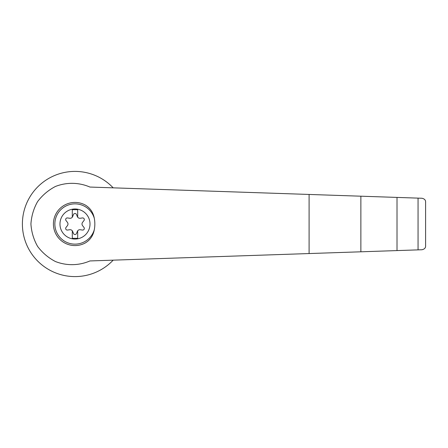 <?xml version="1.0" encoding="UTF-8"?>
<svg xmlns="http://www.w3.org/2000/svg" width="448" height="448" viewBox="0 0 448 448"><rect width="100%" height="100%" fill="white"/><g stroke="black" fill="none" stroke-linecap="round" stroke-linejoin="round"><path stroke-width="0.67" d="M74.99 208.986A15.014 15.014 0 0 1 89.376 228.306A15.014 15.014 0 0 1 60.043 222.544A15.014 15.014 0 0 1 74.99 208.986M72.296 230.793A2.699 2.699 0 0 0 69.765 229.74L67.508 230.054A1.618 1.618 0 0 1 66.007 227.455L67.407 225.658A2.699 2.699 0 0 0 67.407 222.342L66.007 220.545A1.618 1.618 0 0 1 67.508 217.946L69.765 218.26A2.699 2.699 0 0 0 72.296 217.207L72.296 209.703L77.689 209.703L77.689 217.207A2.699 2.699 0 0 0 80.22 218.26L82.477 217.946A1.618 1.618 0 0 1 83.978 220.545L82.572 222.342A2.699 2.699 0 0 0 82.572 225.658L83.978 227.455A1.618 1.618 0 0 1 82.477 230.054L80.22 229.74A2.699 2.699 0 0 0 77.347 231.398L76.49 233.509A1.618 1.618 0 0 1 73.489 233.509L72.638 231.398A2.699 2.699 0 0 0 72.296 230.793L72.296 238.297L77.689 238.297L77.689 230.793M89.936 187.057C78.932 182.308 66.584 182.101 55.423 186.474C48.334 190.176 42.386 195.222 37.587 201.611C33.667 208.572 31.45 216.031 30.923 224C31.45 231.969 33.667 239.428 37.587 246.389C42.386 252.778 48.334 257.824 55.423 261.526C66.584 265.899 78.932 265.692 89.936 260.943L421.949 249.743C424.446 249.194 425.662 247.94 425.6 245.969L425.6 202.031C425.662 200.06 424.446 198.806 421.949 198.257L89.936 187.057M113.176 187.841A52.59 52.59 0 0 0 38.142 186.474A52.59 52.59 0 0 0 38.142 261.526A52.59 52.59 0 0 0 113.176 260.159M94.282 218.221A29.092 28.101 90 0 1 94.282 229.779C93.195 235.564 90.233 239.943 85.378 242.911A21.577 21.577 0 0 1 53.413 224A21.577 21.577 0 0 1 85.378 205.089C90.233 208.057 93.201 212.436 94.282 218.221A20.138 20.138 0 0 0 63.28 207.62A20.138 20.138 0 0 0 63.28 240.38A20.138 20.138 0 0 0 94.282 229.779M72.296 217.207A2.699 2.699 0 0 0 72.638 216.602L73.489 214.491A1.618 1.618 0 0 1 76.49 214.491L77.347 216.602A2.699 2.699 0 0 0 77.689 217.207M418.051 249.878L418.051 198.122M397.012 250.583L397.012 197.417M360.87 251.804L360.87 196.196M425.6 245.969L425.6 202.031M309.092 253.551L309.092 194.449"/></g></svg>
